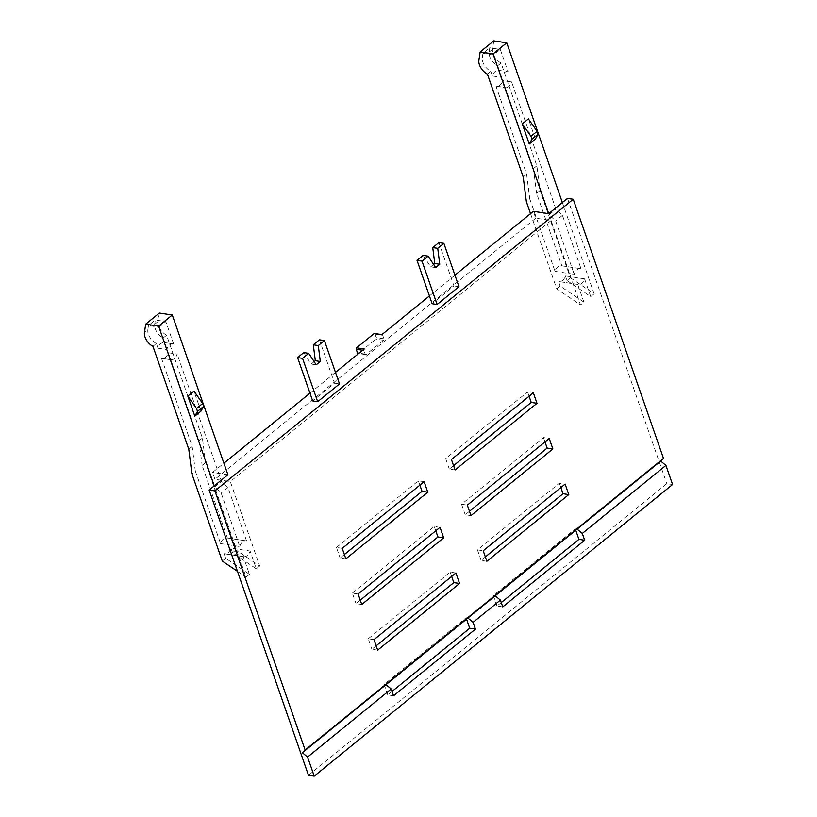 <?xml version="1.0" encoding="UTF-8"?>
<svg xmlns="http://www.w3.org/2000/svg" width="817" height="817" viewBox="0 0 817 817"><rect width="100%" height="100%" fill="white"/><g stroke="black" fill="none" stroke-linecap="round" stroke-linejoin="round"><path stroke-width="0.61" stroke-dasharray="4.08 3.06" d="M159.335 313.044L158.079 321.51A10.744 6.168 50.9 0 0 166.607 335.215L202.412 438.045L205.557 462.718L235.939 549.953L259.704 566.028L230.302 481.591L214.953 479.273L212.573 472.43L223.899 463.208M227.912 474.748L212.573 472.43M235.939 549.953L232.528 552.731L256.293 568.806L250.104 551.036A8.017 5.545 -81.4 0 1 243.732 556.683A8.017 5.545 -81.4 0 1 243.272 556.591L224.093 553.691A8.017 5.545 -81.4 0 0 224.552 553.783A8.017 5.545 -81.4 0 0 230.925 548.136L250.104 551.036M259.704 566.028L256.293 568.806M232.528 552.731L230.925 548.136M224.093 553.691L225.696 558.287L249.461 574.361L243.272 556.591M249.461 574.361L246.05 577.139L214.258 485.86M237.451 571.328L246.05 577.139M225.696 558.287L222.285 561.065M392.048 691.448L387.799 694.91L393.549 695.778M376.157 645.808L371.909 649.27L377.658 650.138M374.002 639.64L368.253 638.771L371.909 649.27M368.253 638.771L450.157 572.104L455.906 572.983M451.658 576.434L450.157 572.104M360.256 600.168L356.008 603.63L361.768 604.498M358.112 594L352.362 593.132L356.008 603.63M352.362 593.132L434.266 526.465L440.016 527.343M435.767 530.795L434.266 526.465M344.365 554.529L340.117 557.98L345.867 558.859M342.221 548.36L336.461 547.492L340.117 557.98M336.461 547.492L418.365 480.825L424.125 481.693M419.877 485.155L418.365 480.825M200.951 411.165L193.966 391.088M374.482 333.489A1.072 0.746 98.6 0 1 375.003 334L382.673 335.164L383.949 338.81A1.072 0.746 -81.4 0 1 383.582 340.28L366.179 354.445A1.072 0.746 -81.4 0 1 365.179 354.088L363.902 350.432A1.072 0.746 -81.4 0 1 364.27 348.971M314.157 361.676L311.226 364.055L303.71 352.597M319.427 339.811L334.521 383.173L312.686 400.943M339.515 383.929L334.521 383.173M202.412 438.045L199.001 440.823L168.333 352.75A8.017 5.545 -81.4 0 1 161.96 358.408A8.017 5.545 -81.4 0 1 161.511 358.306L192.179 446.378L195.324 471.052L191.903 473.829M195.324 471.052L220.58 543.591A8.017 5.545 -81.4 0 1 226.952 537.943A8.017 5.545 -81.4 0 1 227.412 538.035L202.146 465.496L205.557 462.718M199.001 440.823L202.146 465.496M192.179 446.378L188.768 449.156M157.987 348.205L166.811 349.543A8.017 5.545 -81.4 0 1 173.184 343.896L164.36 342.558A8.017 5.545 -81.4 0 0 157.987 348.205L156.374 343.548L152.953 346.326M164.36 342.558A8.017 5.545 -81.4 0 1 164.82 342.66L163.196 337.993A10.744 6.168 50.9 0 1 154.668 324.288L155.312 319.958L148.48 325.513L147.846 329.843L144.435 332.621M166.607 335.215L163.196 337.993M156.374 343.548A10.744 6.168 50.9 0 1 147.846 329.843M316.21 364.811L311.226 364.055M220.58 543.591L239.759 546.491L221.172 493.121L214.667 486.952L170.324 359.643L161.511 358.306M239.759 546.491A8.017 5.545 -81.4 0 1 246.131 540.844A8.017 5.545 -81.4 0 1 246.581 540.936L227.412 538.035M168.333 352.75L177.156 354.088A8.017 5.545 -81.4 0 1 170.784 359.735A8.017 5.545 -81.4 0 1 170.324 359.643M246.581 540.936L227.994 487.565L221.489 481.397L177.156 354.088M166.811 349.543L159.039 327.208L148.48 325.513M173.184 343.896A8.017 5.545 -81.4 0 1 173.643 343.988L164.82 342.66M173.643 343.988L165.861 321.653L155.312 319.958M159.039 327.208L165.861 321.653M214.667 486.952L221.489 481.397M227.994 487.565L221.172 493.121M530.539 213.645L556.734 288.871L580.499 304.945L551.097 220.508L535.748 218.19L533.368 211.337M556.734 288.871L560.145 286.093L583.91 302.167L580.499 304.945M583.91 302.167L577.721 284.398A8.017 5.545 98.6 0 0 578.181 284.49A8.017 5.545 98.6 0 0 584.543 278.842L565.374 275.942A8.017 5.545 98.6 0 1 559.002 281.589L578.181 284.49M560.145 286.093L558.542 281.487L577.721 284.398M493.774 40.85L492.528 49.306A10.744 6.168 50.9 0 0 501.056 63.021L536.861 165.841L540.006 190.524L570.378 277.76L566.967 280.537L565.374 275.942M566.967 280.537L590.732 296.612L584.543 278.842M570.378 277.76L594.143 293.834L590.732 296.612M594.143 293.834L562.362 202.555M501.25 602.568L497.012 606.03L502.761 606.898M485.359 556.928L481.111 560.391L486.871 561.259M481.111 560.391L477.455 549.892L559.359 483.225L565.119 484.093M559.359 483.225L560.87 487.555M477.455 549.892L483.215 550.76M469.469 511.289L465.22 514.741L470.97 515.619M465.22 514.741L461.564 504.252L543.468 437.585L549.218 438.453M543.468 437.585L544.98 441.915M461.564 504.252L467.314 505.12M453.568 465.649L449.33 469.101L455.079 469.979M449.33 469.101L445.673 458.603L527.578 391.946L533.327 392.814M527.578 391.946L529.079 396.276M445.673 458.603L451.423 459.481M535.401 138.972L528.405 118.894M382.673 335.164A1.072 0.746 98.6 0 0 381.672 334.807M438.872 242.598L453.966 285.96L432.132 303.73M435.655 267.598L430.671 266.842L423.155 255.384M430.671 266.842L433.602 264.463M458.95 286.706L453.966 285.96M501.056 63.021L497.645 65.799A10.744 6.168 50.9 0 1 489.117 52.084L489.761 47.754L482.929 53.309L482.296 57.639L478.874 60.417M487.402 74.133L490.813 71.355A10.744 6.168 50.9 0 1 482.296 57.639M536.861 165.841L533.45 168.619L502.782 80.556A8.017 5.545 -81.4 0 1 496.409 86.204A8.017 5.545 -81.4 0 1 495.95 86.112L526.618 174.174L523.207 176.952M490.813 71.355L492.437 76.012A8.017 5.545 -81.4 0 1 498.809 70.364A8.017 5.545 -81.4 0 1 499.269 70.456L508.082 71.794L500.31 49.459L489.761 47.754M497.645 65.799L499.269 70.456M526.618 174.174L529.763 198.858L526.352 201.636M529.763 198.858L555.029 271.397A8.017 5.545 -81.4 0 1 561.402 265.739A8.017 5.545 -81.4 0 1 561.851 265.842L581.03 268.742L562.443 215.371L555.938 209.193L511.605 81.884L502.782 80.556M540.006 190.524L536.595 193.302L561.851 265.842M533.45 168.619L536.595 193.302M375.003 334L376.269 337.646A1.072 0.746 -81.4 0 1 375.912 339.116L358.51 353.281A1.072 0.746 -81.4 0 1 358.03 353.434M492.437 76.012L501.26 77.349L493.478 55.015L500.31 49.459M493.478 55.015L482.929 53.309M555.029 271.397L574.208 274.298L555.621 220.927L549.106 214.748L504.773 87.439A8.017 5.545 98.6 0 0 505.233 87.542A8.017 5.545 98.6 0 0 511.605 81.884M495.95 86.112L504.773 87.439M508.082 71.794A8.017 5.545 98.6 0 0 507.633 71.692A8.017 5.545 98.6 0 0 501.26 77.349M581.03 268.742A8.017 5.545 98.6 0 0 580.57 268.64A8.017 5.545 98.6 0 0 574.208 274.298M562.443 215.371L555.621 220.927M549.106 214.748L555.938 209.193M308.479 775.282L666.815 483.644L672.565 484.512M309.97 393.161L335.491 372.389M429.415 295.948L454.936 275.176M535.748 218.19L214.953 479.273M551.097 220.508L230.302 481.591M567.478 198.388L666.815 483.644M466.538 619.143L466.047 617.754L467.896 618.03M387.799 694.91L384.143 684.411L466.047 617.754M497.012 606.03L493.356 595.532L575.26 528.865L575.74 530.264M493.356 595.532L495.204 595.807M575.26 528.865L577.108 529.15M384.143 684.411L385.992 684.687M363.902 350.432L362.687 350.248M154.668 324.288L158.079 321.51M365.179 354.088L359.102 353.169M492.528 49.306L489.117 52.084M383.949 338.81L376.269 337.646M366.179 354.445L358.51 353.281M383.582 340.28L375.912 339.116M243.732 556.683L224.552 553.783M246.131 540.844L226.952 537.943M170.784 359.735L161.96 358.408M498.809 70.364L507.633 71.692M496.409 86.204L505.233 87.542M561.402 265.739L580.57 268.64M365.699 354.598L358.663 353.526"/><path stroke-width="1.23" d="M172.285 315.005L158.631 326.116L214.258 485.86L227.912 474.748L172.285 315.005L159.335 313.044L145.681 324.155L144.435 332.621A10.744 6.168 50.9 0 0 152.953 346.326L188.768 449.156L191.903 473.829L222.285 561.065L237.451 571.328M158.631 326.116L145.681 324.155M392.048 691.448L469.704 628.242L475.453 629.121L393.549 695.778L391.19 688.986L307.58 757.042L314.228 776.15L672.565 484.512L665.916 465.404L660.718 461.094L577.108 529.15L582.307 533.45L665.916 465.404M376.157 645.808L453.813 582.603L459.562 583.481L377.658 650.138L374.002 639.64L455.906 572.983L459.562 583.481M453.813 582.603L451.658 576.434M360.256 600.168L437.922 536.963L443.672 537.831L361.768 604.498L358.112 594L440.016 527.343L443.672 537.831M437.922 536.963L435.767 530.795M344.365 554.529L422.021 491.323L427.781 492.191L345.867 558.859L342.221 548.36L424.125 481.693L427.781 492.191M422.021 491.323L419.877 485.155M202.657 403.527L203.647 406.386L200.951 411.165L194.814 416.17L187.818 396.092L193.966 391.088L202.657 403.527L196.509 408.531L187.818 396.092M362.687 350.248L356.232 349.278A1.072 0.746 -81.4 0 1 356.6 347.807L374.002 333.642L381.672 334.807L429.415 295.948M324.41 340.566L318.283 345.55L320.305 361.482L316.21 364.811L308.703 353.353L303.71 352.597L297.582 357.591L312.686 400.943L317.67 401.698L339.515 383.929L324.41 340.566L319.427 339.811L313.299 344.805L315.321 360.726L314.157 361.676M308.703 353.353L302.566 358.346L317.67 401.698M302.566 358.346L297.582 357.591M203.647 406.386L197.51 411.39L194.814 416.17M197.51 411.39L196.509 408.531M356.232 349.278L357.509 352.924A1.072 0.746 -81.4 0 0 358.03 353.434L358.663 353.526M318.283 345.55L313.299 344.805M320.305 361.482L315.321 360.726M214.258 485.86L209.142 490.026L214.902 490.894L573.228 199.256L567.478 198.388L562.362 202.555L506.734 42.811L493.08 53.922L548.707 213.666L533.368 211.337L454.936 275.176M493.08 53.922L480.13 51.961L478.874 60.417A10.744 6.168 50.9 0 0 487.402 74.133L523.207 176.952L526.352 201.636L530.539 213.645M506.734 42.811L493.774 40.85L480.13 51.961M575.74 530.264L578.916 539.363L584.666 540.231L502.761 606.898L500.392 600.107L473.094 622.329L475.453 629.121M578.916 539.363L501.25 602.568M568.775 494.591L486.871 561.259L483.215 550.76L565.119 484.093L568.775 494.591L563.015 493.723L485.359 556.928M560.87 487.555L563.015 493.723M552.874 448.952L470.97 515.619L467.314 505.12L549.218 438.453L552.874 448.952L547.124 448.084L469.469 511.289M544.98 441.915L547.124 448.084M536.983 403.312L455.079 469.979L451.423 459.481L533.327 392.814L536.983 403.312L531.234 402.444L453.568 465.649M529.079 396.276L531.234 402.444M548.707 213.666L562.362 202.555M528.405 118.894L522.267 123.888L529.263 143.976L535.401 138.972L538.097 134.192L537.096 131.333L528.405 118.894M381.907 334.613L374.482 333.489A1.072 0.746 98.6 0 0 374.002 333.642M417.027 260.378L432.132 303.73L437.115 304.486L422.011 261.123L417.027 260.378L423.155 255.384L428.149 256.14L435.655 267.598L439.75 264.269L437.728 248.337L432.744 247.592L434.767 263.513L433.602 264.463M437.728 248.337L443.856 243.354L438.872 242.598L432.744 247.592M422.011 261.123L428.149 256.14M443.856 243.354L458.95 286.706L437.115 304.486M537.096 131.333L530.958 136.327L522.267 123.888M538.097 134.192L531.949 139.186L529.263 143.976M531.949 139.186L530.958 136.327M439.75 264.269L434.767 263.513M209.142 490.026L308.479 775.282L314.228 776.15M223.899 463.208L309.97 393.161M335.491 372.389L364.27 348.971L356.6 347.807M469.704 628.242L466.538 619.143M573.228 199.256L663.475 458.388L660.718 461.094M214.902 490.894L305.139 750.026L302.382 752.743L307.58 757.042M305.139 750.026L663.475 458.388M582.307 533.45L584.666 540.231M577.108 529.15L495.204 595.807L500.392 600.107M391.19 688.986L385.992 684.687L467.896 618.03L473.094 622.329M385.992 684.687L302.382 752.743M495.204 595.807L467.896 618.03M359.102 353.169L357.509 352.924"/></g></svg>
